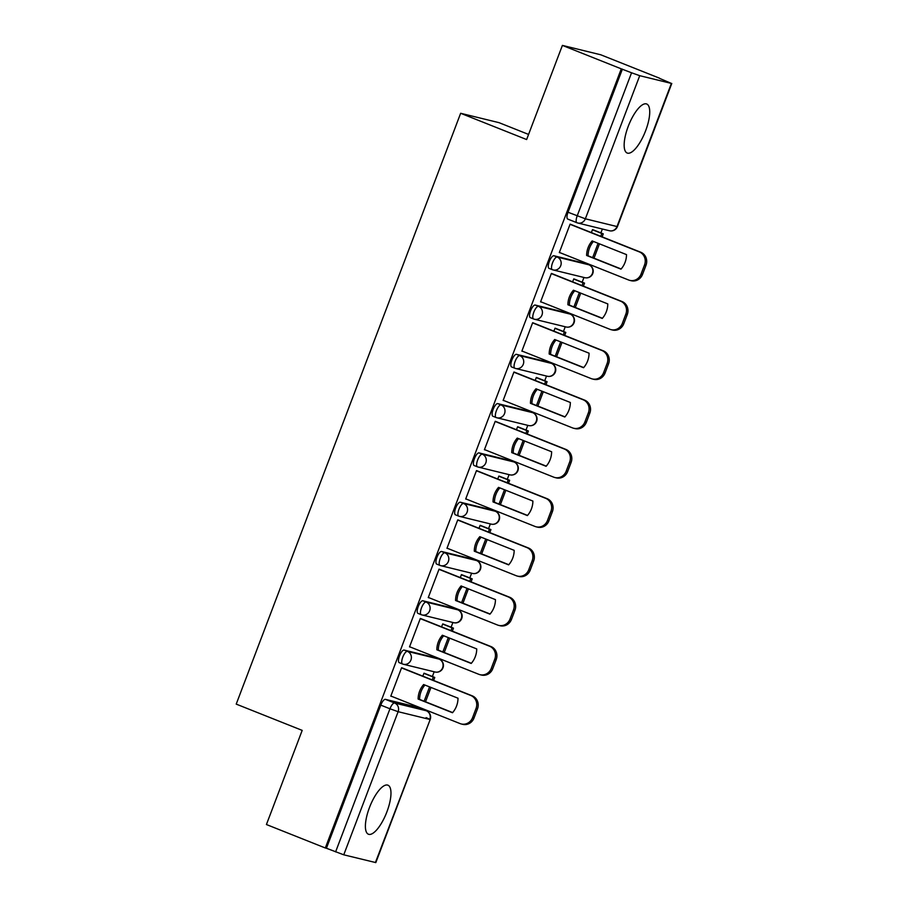 <?xml version="1.0" encoding="UTF-8"?>
<svg xmlns="http://www.w3.org/2000/svg" width="908" height="908" viewBox="0 0 908 908"><rect width="100%" height="100%" fill="white"/><g stroke="black" fill="none" stroke-linecap="round" stroke-linejoin="round"><path stroke-width="1.36" d="M436.01 657.891A6.765 2.281 111.7 0 0 435.919 657.846A6.765 2.281 111.7 0 0 435.817 657.812L404.151 650.071A6.765 2.281 111.7 0 0 399.52 655.837A6.765 2.281 111.7 0 0 399.248 662.67A6.765 2.281 111.7 0 0 399.35 662.704L402.414 663.918M454.738 608.598A6.765 2.281 111.7 0 0 454.636 608.553A6.765 2.281 111.7 0 0 454.533 608.519L422.878 600.778A6.765 2.281 111.7 0 0 418.236 606.555A6.765 2.281 111.7 0 0 417.975 613.388A6.765 2.281 111.7 0 0 418.077 613.422L421.13 614.637M473.454 559.317A6.765 2.281 111.7 0 0 473.363 559.271A6.765 2.281 111.7 0 0 473.261 559.237L441.606 551.496A6.765 2.281 111.7 0 0 436.964 557.262A6.765 2.281 111.7 0 0 436.703 564.095A6.765 2.281 111.7 0 0 436.805 564.129L439.858 565.344M492.181 510.024A6.765 2.281 111.7 0 0 492.079 509.978A6.765 2.281 111.7 0 0 491.977 509.944L460.322 502.203A6.765 2.281 111.7 0 0 455.691 507.981A6.765 2.281 111.7 0 0 455.419 514.813A6.765 2.281 111.7 0 0 455.521 514.847L458.574 516.062M510.909 460.742A6.765 2.281 111.7 0 0 510.807 460.696A6.765 2.281 111.7 0 0 510.705 460.662L479.049 452.91A6.765 2.281 111.7 0 0 474.407 458.688A6.765 2.281 111.7 0 0 474.146 465.52A6.765 2.281 111.7 0 0 474.248 465.554L477.302 466.769M529.625 411.449A6.765 2.281 111.7 0 0 529.534 411.403A6.765 2.281 111.7 0 0 529.421 411.369L497.766 403.629A6.765 2.281 111.7 0 0 493.135 409.394A6.765 2.281 111.7 0 0 492.862 416.227A6.765 2.281 111.7 0 0 492.965 416.261L496.029 417.487M548.353 362.156A6.765 2.281 111.7 0 0 548.25 362.11A6.765 2.281 111.7 0 0 548.148 362.076L516.493 354.336A6.765 2.281 111.7 0 0 511.851 360.113A6.765 2.281 111.7 0 0 511.59 366.946A6.765 2.281 111.7 0 0 511.692 366.98L514.745 368.194M567.069 312.874A6.765 2.281 111.7 0 0 566.978 312.829A6.765 2.281 111.7 0 0 566.876 312.795L535.221 305.054A6.765 2.281 111.7 0 0 530.578 310.82A6.765 2.281 111.7 0 0 530.317 317.652A6.765 2.281 111.7 0 0 530.42 317.686L533.473 318.901M585.796 263.581A6.765 2.281 111.7 0 0 585.694 263.536A6.765 2.281 111.7 0 0 585.592 263.502L553.937 255.761A6.765 2.281 111.7 0 0 549.306 261.538A6.765 2.281 111.7 0 0 549.034 268.371A6.765 2.281 111.7 0 0 549.136 268.405L552.189 269.619M645.667 130.65A26.389 8.91 111.7 0 0 646.712 104A26.389 8.91 111.7 0 0 628.222 126.382A26.389 8.91 111.7 0 0 627.178 153.032A26.389 8.91 111.7 0 0 645.667 130.65M386.91 811.843A26.389 8.91 111.7 0 0 387.943 785.193A26.389 8.91 111.7 0 0 369.454 807.575A26.389 8.91 111.7 0 0 368.421 834.225A26.389 8.91 111.7 0 0 386.91 811.843M432.378 676.494L434.172 671.784M451.106 627.201L452.899 622.491M469.833 577.919L471.615 573.209M488.549 528.626L490.343 523.916M507.277 479.333L509.059 474.634M525.993 430.051L527.786 425.341M544.721 380.758L546.514 376.048M563.448 331.477L565.23 326.766M582.164 282.184L583.957 277.473M600.892 232.891L602.367 229.02M659.583 78.383L671.375 83.422L639.72 75.682L585.354 218.805L617.009 226.546L671.375 83.422M528.581 134.429L499.014 122.659L460.651 113.284L526.629 139.548L562.393 45.4L621.276 68.849L325.314 847.981L266.43 824.532L302.194 730.384L236.216 704.109L460.651 113.284M562.393 45.4L600.767 54.786L659.639 78.236M375.413 862.555L430.188 719.476L375.821 862.6L343.757 854.814L326.426 848.254L380.793 705.13A6.765 2.281 -68.3 0 1 385.435 699.353L417.09 707.105L426.261 710.748A6.765 2.281 -68.3 0 1 426.363 710.782A6.765 2.281 -68.3 0 1 426.488 710.85M326.426 848.254L325.314 847.981M622.389 69.121L568.022 212.245L585.354 218.805A6.765 6.367 103.7 0 1 577.034 222.766A6.765 2.281 -68.3 0 1 576.932 222.732A6.765 2.281 -68.3 0 1 577.193 215.9L631.559 72.776L621.276 68.849M631.559 72.776L639.72 75.682M571.711 224.753L570.099 224.151L559.305 252.583L560.486 252.878M575.366 279.482L573.754 278.915L572.63 281.855M552.983 274.034L551.383 273.433L540.578 301.876L541.758 302.16M556.649 328.764L555.026 328.197L553.914 331.148M534.267 323.327L532.655 322.726L521.862 351.158L523.042 351.453M537.922 378.057L536.31 377.49L535.187 380.441M515.54 372.609L513.939 372.019L503.134 400.451L504.315 400.734M519.206 427.339L517.583 426.771L516.459 429.722M496.824 421.902L495.212 421.301L484.407 449.744L485.598 450.028M500.478 476.632L498.867 476.064L497.743 479.015M478.096 471.195L476.484 470.594L465.691 499.025L466.871 499.321M481.751 525.925L480.139 525.346L479.015 528.297M459.369 520.477L457.768 519.875L446.963 548.319L448.143 548.602M463.035 575.207L461.412 574.639L460.299 577.59M440.652 569.77L439.041 569.168L428.247 597.6L429.427 597.895M444.307 624.5L442.695 623.932L441.572 626.883M421.925 619.052L420.325 618.462L409.519 646.893L410.7 647.177M425.591 673.781L423.968 673.214L422.844 676.165M403.209 668.345L401.597 667.743L390.792 696.175L391.984 696.47M594.093 230.189L592.481 229.622L591.358 232.573M568.022 212.245A6.765 2.281 111.7 0 0 567.761 219.078A6.765 2.281 111.7 0 0 567.863 219.112L576.83 222.687M559.362 252.424L628.597 279.993A10.147 9.545 -76.3 0 0 629.789 280.379A10.147 9.545 -76.3 0 0 641.071 274.057L644.555 264.886A10.147 9.545 103.7 0 0 639.277 251.879L570.042 224.31M620.993 269.154A20.975 19.726 -76.3 0 0 626.509 254.615L592.141 240.926A20.975 19.726 103.7 0 0 586.625 255.466L620.993 269.154M602.117 236.863L603.264 233.844L592.969 229.747M594.014 258.19L599.462 243.843M600.744 236.307L601.811 233.481L603.264 233.844M592.64 257.634L598.088 243.299M592.425 229.747L601.811 233.481M629.789 280.379L631.242 280.731A10.147 9.545 -76.3 0 0 642.524 274.409L646.008 265.25A10.147 9.545 103.7 0 0 640.73 252.231L570.372 224.219M621.14 268.984L588.078 255.818A20.975 19.726 103.7 0 1 593.457 241.449M588.078 255.818L586.625 255.466M540.635 301.717L609.87 329.286A10.147 9.545 -76.3 0 0 611.061 329.661A10.147 9.545 -76.3 0 0 622.355 323.339L625.828 314.179A10.147 9.545 103.7 0 0 620.55 301.161L551.326 273.592M602.265 318.436A20.975 19.726 -76.3 0 0 607.793 303.908L573.425 290.219A20.975 19.726 103.7 0 0 567.897 304.748L602.265 318.436M583.401 286.145L584.548 283.126L574.242 279.028M575.297 307.471L580.745 293.136M582.017 285.6L583.084 282.774L584.548 283.126M573.913 306.927L579.361 292.58M573.708 279.04L583.084 282.774M611.061 329.661L612.514 330.024A10.147 9.545 -76.3 0 0 623.807 323.702L627.28 314.531A10.147 9.545 103.7 0 0 622.014 301.524L551.655 273.501M602.413 318.277L569.361 305.111A20.975 19.726 103.7 0 1 574.73 290.742M569.361 305.111L567.897 304.748M521.918 350.999L591.153 378.579A10.147 9.545 -76.3 0 0 592.345 378.954A10.147 9.545 -76.3 0 0 603.627 372.632L607.111 363.472A10.147 9.545 103.7 0 0 601.834 350.454L532.599 322.885M583.549 367.729A20.975 19.726 -76.3 0 0 589.065 353.189L554.697 339.501A20.975 19.726 103.7 0 0 549.181 354.041L583.549 367.729M564.674 335.438L565.82 332.419L555.526 328.321M556.57 356.765L562.018 342.418M563.289 334.882L564.367 332.067L565.82 332.419M555.197 356.208L560.645 341.873M554.981 328.321L564.367 332.067M592.345 378.954L593.798 379.306A10.147 9.545 -76.3 0 0 605.08 372.984L608.564 363.824A10.147 9.545 103.7 0 0 603.287 350.806L532.928 322.794M583.685 367.558L550.634 354.392A20.975 19.726 103.7 0 1 556.014 340.023M550.634 354.392L549.181 354.041M503.191 400.292L572.426 427.861A10.147 9.545 -76.3 0 0 573.618 428.247A10.147 9.545 -76.3 0 0 584.9 421.914L588.384 412.754A10.147 9.545 103.7 0 0 583.106 399.747L513.871 372.178M564.821 417.01A20.975 19.726 -76.3 0 0 570.349 402.482L535.981 388.794A20.975 19.726 103.7 0 0 530.454 403.334L564.821 417.01M545.946 384.72L547.093 381.712L536.798 377.603M537.854 406.046L543.302 391.711M544.573 384.175L545.64 381.349L547.093 381.712M536.469 405.501L541.917 391.155M536.253 377.614L545.64 381.349M573.618 428.247L575.07 428.599A10.147 9.545 -76.3 0 0 586.364 422.277L589.837 413.117A10.147 9.545 103.7 0 0 584.559 400.099L514.2 372.076M564.969 416.851L531.906 403.685A20.975 19.726 103.7 0 1 537.286 389.316M531.906 403.685L530.454 403.334M484.475 449.585L553.71 477.154A10.147 9.545 -76.3 0 0 554.89 477.529A10.147 9.545 -76.3 0 0 566.183 471.207L569.656 462.047A10.147 9.545 103.7 0 0 564.39 449.029L495.155 421.46M546.105 466.303A20.975 19.726 -76.3 0 0 551.621 451.764L517.254 438.087A20.975 19.726 103.7 0 0 511.737 452.615L546.105 466.303M527.23 434.013L528.377 430.994L518.082 426.896M519.126 455.339L524.574 440.993M525.846 433.457L526.924 430.642L528.377 430.994M517.742 454.783L523.19 440.448M517.537 426.908L526.924 430.642M554.89 477.529L556.343 477.892A10.147 9.545 -76.3 0 0 567.636 471.558L571.121 462.399A10.147 9.545 103.7 0 0 565.843 449.392L495.484 421.369M546.241 466.133L513.19 452.967A20.975 19.726 103.7 0 1 518.559 438.609M513.19 452.967L511.737 452.615M465.747 498.867L534.982 526.436A10.147 9.545 -76.3 0 0 536.174 526.822A10.147 9.545 -76.3 0 0 547.456 520.5L550.94 511.329A10.147 9.545 103.7 0 0 545.663 498.322L476.428 470.753M527.378 515.585A20.975 19.726 -76.3 0 0 532.894 501.057L498.537 487.369A20.975 19.726 103.7 0 0 493.01 501.908L527.378 515.585M508.503 483.294L509.649 480.287L499.355 476.189M500.399 504.621L505.847 490.286M507.129 482.75L508.196 479.923L509.649 480.287M499.025 504.076L504.473 489.741M498.81 476.189L508.196 479.923M536.174 526.822L537.627 527.173A10.147 9.545 -76.3 0 0 548.909 520.851L552.393 511.692A10.147 9.545 103.7 0 0 547.115 498.674L476.757 470.662M527.525 515.426L494.463 502.26A20.975 19.726 103.7 0 1 499.843 487.891M494.463 502.26L493.01 501.908M447.02 548.16L516.255 575.729A10.147 9.545 -76.3 0 0 517.447 576.103A10.147 9.545 -76.3 0 0 528.74 569.781L532.213 560.622A10.147 9.545 103.7 0 0 526.935 547.603L457.711 520.034M508.65 564.878A20.975 19.726 -76.3 0 0 514.178 550.35L479.81 536.662A20.975 19.726 103.7 0 0 474.282 551.19L508.65 564.878M489.787 532.587L490.933 529.568L480.627 525.471M481.683 553.914L487.131 539.579M488.402 532.043L489.469 529.216L490.933 529.568M480.298 553.369L485.746 539.023M480.094 525.482L489.469 529.216M517.447 576.103L518.899 576.466A10.147 9.545 -76.3 0 0 530.193 570.145L533.666 560.974A10.147 9.545 103.7 0 0 528.399 547.967L458.041 519.944M508.798 564.708L475.747 551.553A20.975 19.726 103.7 0 1 481.115 537.184M475.747 551.553L474.282 551.19M428.304 597.441L497.539 625.022A10.147 9.545 -76.3 0 0 498.73 625.396A10.147 9.545 -76.3 0 0 510.012 619.074L513.497 609.915A10.147 9.545 103.7 0 0 508.219 596.896L438.984 569.327M489.934 614.171A20.975 19.726 -76.3 0 0 495.45 599.632L461.082 585.944A20.975 19.726 103.7 0 0 455.566 600.483L489.934 614.171M471.059 581.88L472.205 578.861L461.911 574.764M462.955 603.207L468.403 588.861M469.674 581.324L470.753 578.51L472.205 578.861M461.582 602.651L467.03 588.316M461.366 574.764L470.753 578.51M498.73 625.396L500.183 625.748A10.147 9.545 -76.3 0 0 511.465 619.426L514.949 610.267A10.147 9.545 103.7 0 0 509.672 597.248L439.313 569.237M490.082 614.001L457.019 600.835A20.975 19.726 103.7 0 1 462.399 586.466M457.019 600.835L455.566 600.483M409.576 646.734L478.811 674.303A10.147 9.545 -76.3 0 0 480.003 674.689A10.147 9.545 -76.3 0 0 491.285 668.356L494.769 659.197A10.147 9.545 103.7 0 0 489.491 646.19L420.256 618.609M471.207 663.453A20.975 19.726 -76.3 0 0 476.734 648.925L442.366 635.237A20.975 19.726 103.7 0 0 436.839 649.765L471.207 663.453M452.332 631.162L453.478 628.154L443.183 624.046M444.239 652.489L449.687 638.154M450.958 630.617L452.025 627.791L453.478 628.154M442.854 651.944L448.302 637.598M442.639 624.057L452.025 627.791M480.003 674.689L481.456 675.041A10.147 9.545 -76.3 0 0 492.749 668.719L496.222 659.548A10.147 9.545 103.7 0 0 490.944 646.541L420.597 618.518M471.354 663.294L438.292 650.128A20.975 19.726 103.7 0 1 443.671 635.759M438.292 650.128L436.839 649.765M390.86 696.027L460.095 723.597A10.147 9.545 -76.3 0 0 461.275 723.971A10.147 9.545 -76.3 0 0 472.569 717.649L476.042 708.49A10.147 9.545 103.7 0 0 470.775 695.471L401.54 667.902M452.49 712.746A20.975 19.726 -76.3 0 0 458.007 698.207L423.639 684.53A20.975 19.726 103.7 0 0 418.123 699.058L452.49 712.746M433.615 680.455L434.762 677.436L424.467 673.339M425.511 701.782L430.959 687.435M432.231 679.899L433.309 677.084L434.762 677.436M424.127 701.226L429.575 686.891M423.923 673.35L433.309 677.084M461.275 723.971L462.728 724.334A10.147 9.545 -76.3 0 0 474.021 718.001L477.506 708.842A10.147 9.545 103.7 0 0 472.228 695.834L401.869 667.811M452.627 712.576L419.575 699.41A20.975 19.726 103.7 0 1 424.944 685.052M419.575 699.41L418.123 699.058M435.817 657.812L439.063 659.106A6.765 6.367 -76.3 0 1 435.057 671.999L403.402 664.259A6.765 6.367 -76.3 0 1 402.607 664.009A6.765 2.281 -68.3 0 1 402.505 663.975A6.765 2.281 -68.3 0 1 402.777 657.142A6.765 2.281 -68.3 0 1 407.408 651.365L439.063 659.106A6.765 2.281 -68.3 0 1 439.166 659.14L435.919 657.846M404.151 650.071L407.408 651.365A6.765 6.367 103.7 0 1 410.927 660.037A6.765 6.367 -76.3 0 1 403.402 664.259A6.765 6.765 0 0 1 402.505 663.975L399.248 662.67M454.533 608.519L457.791 609.824A6.765 6.367 -76.3 0 1 453.784 622.706L422.129 614.966A6.765 6.367 -76.3 0 1 421.335 614.716A6.765 2.281 -68.3 0 1 421.233 614.682A6.765 2.281 -68.3 0 1 421.494 607.849A6.765 2.281 -68.3 0 1 426.136 602.072L457.791 609.824A6.765 2.281 -68.3 0 1 457.893 609.847L454.636 608.553M422.878 600.778L426.136 602.072A6.765 6.367 103.7 0 1 429.654 610.755A6.765 6.367 -76.3 0 1 422.129 614.966A6.765 6.765 0 0 1 421.233 614.682L417.975 613.388M473.261 559.237L476.507 560.531A6.765 6.367 -76.3 0 1 472.501 573.425L440.845 565.684A6.765 6.367 -76.3 0 1 440.051 565.423A6.765 2.281 -68.3 0 1 439.949 565.389A6.765 2.281 -68.3 0 1 440.221 558.556A6.765 2.281 -68.3 0 1 444.852 552.79L476.507 560.531A6.765 2.281 -68.3 0 1 476.621 560.565L473.363 559.271M441.606 551.496L444.852 552.79A6.765 6.367 103.7 0 1 448.37 561.462A6.765 6.367 -76.3 0 1 440.845 565.684A6.765 6.765 0 0 1 439.949 565.389L436.703 564.095M491.977 509.944L495.235 511.238A6.765 6.367 -76.3 0 1 491.228 524.132L459.573 516.391A6.765 6.367 -76.3 0 1 458.778 516.141A6.765 2.281 -68.3 0 1 458.676 516.107A6.765 2.281 -68.3 0 1 458.937 509.274A6.765 2.281 -68.3 0 1 463.579 503.497L495.235 511.238A6.765 2.281 -68.3 0 1 495.337 511.272L492.079 509.978M460.322 502.203L463.579 503.497A6.765 6.367 103.7 0 1 467.098 512.18A6.765 6.367 -76.3 0 1 459.573 516.391A6.765 6.765 0 0 1 458.676 516.107L455.419 514.813M510.705 460.662L513.962 461.956A6.765 6.367 -76.3 0 1 509.956 474.85L478.289 467.098A6.765 6.367 -76.3 0 1 477.506 466.848A6.765 2.281 -68.3 0 1 477.404 466.814A6.765 2.281 -68.3 0 1 477.665 459.981A6.765 2.281 -68.3 0 1 482.307 454.216L513.962 461.956A6.765 2.281 -68.3 0 1 514.064 461.99L510.807 460.696M479.049 452.91L482.307 454.216A6.765 6.367 103.7 0 1 485.814 462.887A6.765 6.367 -76.3 0 1 478.289 467.098A6.765 6.765 0 0 1 477.404 466.814L474.146 465.52M529.421 411.369L532.678 412.663A6.765 6.367 -76.3 0 1 528.672 425.557L497.016 417.816A6.765 6.367 -76.3 0 1 496.222 417.566A6.765 2.281 -68.3 0 1 496.12 417.532A6.765 2.281 -68.3 0 1 496.392 410.7A6.765 2.281 -68.3 0 1 501.023 404.923L532.678 412.663A6.765 2.281 -68.3 0 1 532.78 412.697L529.534 411.403M497.766 403.629L501.023 404.923A6.765 6.367 103.7 0 1 504.542 413.594A6.765 6.367 -76.3 0 1 497.016 417.816A6.765 6.765 0 0 1 496.12 417.532L492.862 416.227M548.148 362.076L551.406 363.382A6.765 6.367 -76.3 0 1 547.399 376.264L515.744 368.523A6.765 6.367 -76.3 0 1 514.949 368.273A6.765 2.281 -68.3 0 1 514.847 368.239A6.765 2.281 -68.3 0 1 515.108 361.407A6.765 2.281 -68.3 0 1 519.751 355.63L551.406 363.382A6.765 2.281 -68.3 0 1 551.508 363.416L548.25 362.11M516.493 354.336L519.751 355.63A6.765 6.367 103.7 0 1 523.269 364.312A6.765 6.367 -76.3 0 1 515.744 368.523A6.765 6.765 0 0 1 514.847 368.239L511.59 366.946M566.876 312.795L570.122 314.089A6.765 6.367 -76.3 0 1 566.115 326.982L534.46 319.241A6.765 6.367 -76.3 0 1 533.666 318.98A6.765 2.281 -68.3 0 1 533.563 318.958A6.765 2.281 -68.3 0 1 533.836 312.114A6.765 2.281 -68.3 0 1 538.467 306.348L570.122 314.089A6.765 2.281 -68.3 0 1 570.224 314.123L566.978 312.829M535.221 305.054L538.467 306.348A6.765 6.367 103.7 0 1 541.985 315.019A6.765 6.367 -76.3 0 1 534.46 319.241A6.765 6.765 0 0 1 533.563 318.958L530.317 317.652M585.592 263.502L588.849 264.796A6.765 6.367 -76.3 0 1 584.843 277.689L553.188 269.948A6.765 6.367 -76.3 0 1 552.393 269.699A6.765 2.281 -68.3 0 1 552.291 269.665A6.765 2.281 -68.3 0 1 552.552 262.832A6.765 2.281 -68.3 0 1 557.194 257.055L588.849 264.796A6.765 2.281 -68.3 0 1 588.952 264.83L585.694 263.536M553.937 255.761L557.194 257.055A6.765 6.367 103.7 0 1 560.713 265.738A6.765 6.367 -76.3 0 1 553.188 269.948A6.765 6.765 0 0 1 552.291 269.665L549.034 268.371M385.435 699.353L394.605 703.008L426.261 710.748A6.765 6.367 -76.3 0 1 429.779 719.431L398.124 711.69L343.757 854.814M380.793 705.13L389.963 708.785A6.765 2.281 -68.3 0 1 394.605 703.008A6.765 6.367 -76.3 0 1 398.124 711.69L389.963 708.785L335.597 851.908M417.192 707.128L426.363 710.782A6.765 6.765 0 0 1 430.188 719.476L426.102 717.615M617.417 226.591L617.009 226.546A6.765 6.367 103.7 0 1 609.484 230.757A6.765 6.765 0 0 0 617.417 226.591L671.784 83.468M640.73 252.231L639.277 251.879M642.524 274.409L641.071 274.057M646.008 265.25L644.555 264.886M622.014 301.524L620.55 301.161M623.807 323.702L622.355 323.339M627.28 314.531L625.828 314.179M603.287 350.806L601.834 350.454M605.08 372.984L603.627 372.632M608.564 363.824L607.111 363.472M584.559 400.099L583.106 399.747M586.364 422.277L584.9 421.914M589.837 413.117L588.384 412.754M565.843 449.392L564.39 449.029M567.636 471.558L566.183 471.207M571.121 462.399L569.656 462.047M547.115 498.674L545.663 498.322M548.909 520.851L547.456 520.5M552.393 511.692L550.94 511.329M528.399 547.967L526.935 547.603M530.193 570.145L528.74 569.781M533.666 560.974L532.213 560.622M509.672 597.248L508.219 596.896M511.465 619.426L510.012 619.074M514.949 610.267L513.497 609.915M490.944 646.541L489.491 646.19M492.749 668.719L491.285 668.356M496.222 659.548L494.769 659.197M472.228 695.834L470.775 695.471M474.021 718.001L472.569 717.649M477.506 708.842L476.042 708.49M584.843 277.689A6.765 6.765 0 0 0 592.89 273.183A6.765 6.765 0 0 0 588.952 264.83M566.115 326.982A6.765 6.765 0 0 0 574.174 322.465A6.765 6.765 0 0 0 570.224 314.123M547.399 376.264A6.765 6.765 0 0 0 555.446 371.758A6.765 6.765 0 0 0 551.508 363.416M528.672 425.557A6.765 6.765 0 0 0 536.73 421.04A6.765 6.765 0 0 0 532.78 412.697M509.956 474.85A6.765 6.765 0 0 0 518.003 470.333A6.765 6.765 0 0 0 514.064 461.99M491.228 524.132A6.765 6.765 0 0 0 499.275 519.626A6.765 6.765 0 0 0 495.337 511.272M472.501 573.425A6.765 6.765 0 0 0 480.559 568.907A6.765 6.765 0 0 0 476.621 560.565M453.784 622.706A6.765 6.765 0 0 0 461.832 618.2A6.765 6.765 0 0 0 457.893 609.847M435.057 671.999A6.765 6.765 0 0 0 443.115 667.482A6.765 6.765 0 0 0 439.166 659.14M567.761 219.078L576.932 222.732A6.765 6.765 0 0 0 577.829 223.016L609.484 230.757"/></g></svg>
